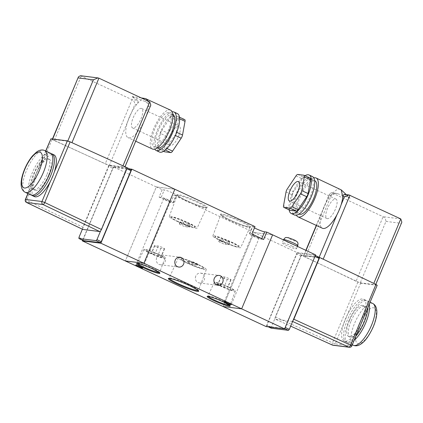 <?xml version="1.0" encoding="UTF-8"?>
<svg xmlns="http://www.w3.org/2000/svg" width="423" height="423" viewBox="0 0 423 423"><rect width="100%" height="100%" fill="white"/><g stroke="black" fill="none" stroke-linecap="round" stroke-linejoin="round"><path stroke-width="0.32" stroke-dasharray="2.12 1.59" d="M156.679 257.861A4.954 4.611 97.1 0 0 160.269 264.74A4.954 4.611 97.1 0 0 165.086 261.784A4.954 4.611 97.1 0 0 161.496 254.905A4.954 4.611 97.1 0 0 156.679 257.861M195.78 276.092A4.954 4.611 97.1 0 0 199.37 282.971A4.954 4.611 97.1 0 0 204.187 280.015A4.954 4.611 97.1 0 0 200.597 273.136A4.954 4.611 97.1 0 0 195.78 276.092M153.433 254.223A3.548 0.375 -157.3 0 0 157.742 255.788L161.205 256.216A3.548 0.375 -157.3 0 0 161.464 256.185A3.548 0.375 -157.3 0 0 158.926 254.72A3.548 0.375 -157.3 0 0 155.183 253.409L151.72 252.98A3.548 0.375 -157.3 0 0 151.455 253.012A3.548 0.375 -157.3 0 0 153.433 254.223M156.531 246.821A3.548 0.375 -157.3 0 0 160.84 248.386L164.298 248.819A3.548 0.375 -157.3 0 0 164.563 248.782A3.548 0.375 -157.3 0 0 162.02 247.318A3.548 0.375 -157.3 0 0 158.276 246.012L154.818 245.578A3.548 0.375 -157.3 0 0 154.554 245.61A3.548 0.375 -157.3 0 0 156.531 246.821M193.718 264.729A3.548 0.375 22.7 0 1 189.414 263.159A3.548 0.375 22.7 0 1 187.437 261.953A3.548 0.375 22.7 0 1 187.701 261.922L191.159 262.35A3.548 0.375 22.7 0 1 194.903 263.661A3.548 0.375 22.7 0 1 197.446 265.126A3.548 0.375 22.7 0 1 197.181 265.158L193.718 264.729L194.072 263.883L197.536 264.312A3.548 0.375 -157.3 0 0 197.8 264.28A3.548 0.375 -157.3 0 0 195.257 262.815A3.548 0.375 -157.3 0 0 191.513 261.504L188.055 261.076A3.548 0.375 -157.3 0 0 187.791 261.107A3.548 0.375 -157.3 0 0 189.768 262.313A3.548 0.375 -157.3 0 0 194.072 263.883M219.907 285.213A3.548 0.375 -157.3 0 0 224.216 286.778L227.674 287.212A3.548 0.375 -157.3 0 0 227.939 287.175A3.548 0.375 -157.3 0 0 225.396 285.715A3.548 0.375 -157.3 0 0 221.652 284.404L218.194 283.97A3.548 0.375 -157.3 0 0 217.93 284.007A3.548 0.375 -157.3 0 0 219.907 285.213M223.006 277.811A3.548 0.375 -157.3 0 0 227.31 279.376L230.773 279.809A3.548 0.375 -157.3 0 0 231.037 279.777A3.548 0.375 -157.3 0 0 228.494 278.313A3.548 0.375 -157.3 0 0 224.75 277.002L221.287 276.568A3.548 0.375 -157.3 0 0 221.023 276.605A3.548 0.375 -157.3 0 0 223.006 277.811M197.89 264.396A15.117 1.597 -157.3 0 0 178.427 257.871A15.117 1.597 -157.3 0 0 186.85 263.021A15.117 1.597 -157.3 0 0 206.318 269.536A15.117 1.597 -157.3 0 0 197.89 264.396M197.055 264.29A12.822 1.359 -157.3 0 0 180.542 258.76A12.822 1.359 -157.3 0 0 187.685 263.122A12.822 1.359 -157.3 0 0 204.198 268.658A12.822 1.359 -157.3 0 0 197.055 264.29M197.123 264.121A12.822 1.359 -157.3 0 0 180.61 258.59A12.822 1.359 -157.3 0 0 187.754 262.953A12.822 1.359 -157.3 0 0 204.272 268.489A12.822 1.359 -157.3 0 0 197.123 264.121M228.975 287.191A11.379 1.206 -157.3 0 0 214.324 282.278A11.379 1.206 -157.3 0 0 220.663 286.154A11.379 1.206 -157.3 0 0 235.32 291.061A11.379 1.206 -157.3 0 0 228.975 287.191M228.367 287.117A9.718 1.026 -157.3 0 0 215.852 282.924A9.718 1.026 -157.3 0 0 221.266 286.228A9.718 1.026 -157.3 0 0 233.787 290.421A9.718 1.026 -157.3 0 0 228.367 287.117M228.441 286.947A9.718 1.026 -157.3 0 0 215.92 282.754A9.718 1.026 -157.3 0 0 221.34 286.059A9.718 1.026 -157.3 0 0 233.856 290.252A9.718 1.026 -157.3 0 0 228.441 286.947M158.593 254.376A11.379 1.206 -157.3 0 0 143.942 249.459A11.379 1.206 -157.3 0 0 150.281 253.335A11.379 1.206 -157.3 0 0 164.933 258.242A11.379 1.206 -157.3 0 0 158.593 254.376M157.985 254.297A9.718 1.026 -157.3 0 0 145.47 250.104A9.718 1.026 -157.3 0 0 150.884 253.414A9.718 1.026 -157.3 0 0 163.405 257.607A9.718 1.026 -157.3 0 0 157.985 254.297M158.059 254.128A9.718 1.026 -157.3 0 0 145.538 249.935A9.718 1.026 -157.3 0 0 150.958 253.245A9.718 1.026 -157.3 0 0 163.474 257.438A9.718 1.026 -157.3 0 0 158.059 254.128M170.194 201.528A3.691 0.391 22.7 0 1 166.302 200.169A3.691 0.391 22.7 0 1 163.664 198.646A3.691 0.391 22.7 0 1 163.939 198.614A3.691 0.391 22.7 0 1 167.825 199.973A3.691 0.391 22.7 0 1 170.469 201.496A3.691 0.391 22.7 0 1 170.194 201.528M258.902 238.001A3.802 0.402 22.7 0 1 254.889 236.6A3.802 0.402 22.7 0 1 252.166 235.029A3.802 0.402 22.7 0 1 252.452 234.992A3.802 0.402 22.7 0 1 256.46 236.399A3.802 0.402 22.7 0 1 259.183 237.964A3.802 0.402 22.7 0 1 258.902 238.001M188.246 223.793A3.548 0.375 22.7 0 1 190.228 225.004A3.548 0.375 22.7 0 1 189.964 225.036L186.501 224.608A3.548 0.375 22.7 0 1 182.757 223.296A3.548 0.375 22.7 0 1 180.214 221.832A3.548 0.375 22.7 0 1 180.478 221.8L183.942 222.228A3.548 0.375 22.7 0 1 188.246 223.793M187.363 225.908A3.548 0.375 22.7 0 1 189.34 227.119A3.548 0.375 22.7 0 1 189.076 227.151L185.618 226.723A3.548 0.375 22.7 0 1 181.874 225.411A3.548 0.375 22.7 0 1 179.331 223.947A3.548 0.375 22.7 0 1 179.595 223.915L183.053 224.343A3.548 0.375 22.7 0 1 187.363 225.908M227.706 241.332A3.548 0.375 22.7 0 1 229.684 242.538A3.548 0.375 22.7 0 1 229.419 242.575L225.961 242.141A3.548 0.375 22.7 0 1 222.218 240.83A3.548 0.375 22.7 0 1 219.674 239.365A3.548 0.375 22.7 0 1 219.939 239.333L223.397 239.767A3.548 0.375 22.7 0 1 227.706 241.332M226.823 243.447A3.548 0.375 22.7 0 1 228.801 244.653A3.548 0.375 22.7 0 1 228.536 244.69L225.073 244.256A3.548 0.375 22.7 0 1 221.329 242.945A3.548 0.375 22.7 0 1 218.786 241.48A3.548 0.375 22.7 0 1 219.051 241.448L222.514 241.882A3.548 0.375 22.7 0 1 226.823 243.447M221.24 241.031A15.117 1.597 22.7 0 1 212.817 235.891A15.117 1.597 22.7 0 1 232.285 242.411A15.117 1.597 22.7 0 1 240.708 247.561A15.117 1.597 22.7 0 1 221.24 241.031M222.08 241.136A12.822 1.359 22.7 0 1 214.932 236.774A12.822 1.359 22.7 0 1 231.45 242.305A12.822 1.359 22.7 0 1 238.593 246.672A12.822 1.359 22.7 0 1 222.08 241.136M222.006 241.306A12.822 1.359 22.7 0 1 214.863 236.943A12.822 1.359 22.7 0 1 231.376 242.474A12.822 1.359 22.7 0 1 238.524 246.842A12.822 1.359 22.7 0 1 222.006 241.306M177.66 221.573A15.117 1.597 22.7 0 1 169.232 216.433A15.117 1.597 22.7 0 1 188.7 222.953A15.117 1.597 22.7 0 1 197.123 228.103A15.117 1.597 22.7 0 1 177.66 221.573M178.495 221.678A12.822 1.359 22.7 0 1 171.352 217.316A12.822 1.359 22.7 0 1 187.865 222.847A12.822 1.359 22.7 0 1 195.008 227.214A12.822 1.359 22.7 0 1 178.495 221.678M178.427 221.848A12.822 1.359 22.7 0 1 171.278 217.485A12.822 1.359 22.7 0 1 187.791 223.016A12.822 1.359 22.7 0 1 194.94 227.384A12.822 1.359 22.7 0 1 178.427 221.848M266.13 326.582L297.094 252.568L254.08 232.518L223.122 306.532L254.08 232.518L272.608 234.828L254.08 232.518L173.922 195.14L176.026 195.405A6.916 0.73 22.7 0 0 176.544 195.341A6.916 0.73 22.7 0 0 171.59 192.486A6.916 0.73 22.7 0 0 164.298 189.938L162.194 189.673L156.325 186.94L125.367 260.954L156.325 186.94L174.852 189.25L156.325 186.94L113.316 166.884L129.66 168.925M255.011 226.622L252.906 226.363A6.916 0.73 -157.3 0 0 252.394 226.427A6.916 0.73 -157.3 0 0 254.472 227.907M159.096 197.076L161.2 197.335A6.916 0.73 22.7 0 1 168.491 199.889A6.916 0.73 22.7 0 1 173.446 202.739A6.916 0.73 22.7 0 1 172.933 202.807L170.829 202.543L159.096 197.076L162.194 189.673M170.829 202.543L173.922 195.14M251.912 234.025L249.808 233.76A6.916 0.73 -157.3 0 0 249.295 233.829A6.916 0.73 -157.3 0 0 254.249 236.679A6.916 0.73 -157.3 0 0 261.541 239.233L263.645 239.497M354.146 340.356A23.054 8.127 115 0 1 347.606 342.619A23.054 8.127 115 0 1 348.927 320.676A23.054 8.127 115 0 1 367.09 300.832A23.054 8.127 115 0 1 369.279 304.19M351.116 320.951A17.057 6.017 115 0 1 364.557 306.268A17.057 6.017 115 0 1 363.579 322.506A17.057 6.017 115 0 1 350.138 337.189A17.057 6.017 115 0 1 351.116 320.951M349.551 320.222A17.057 6.017 115 0 1 362.992 305.538A17.057 6.017 115 0 1 362.014 321.776A17.057 6.017 115 0 1 348.578 336.459A17.057 6.017 115 0 1 349.551 320.222M355.875 336.232A23.054 8.127 115 0 1 346.046 341.89A23.054 8.127 115 0 1 347.362 319.947A23.054 8.127 115 0 1 365.525 300.103A23.054 8.127 115 0 1 367.978 307.294M361.147 323.627A23.054 8.127 115 0 1 360.058 325.837A23.054 8.127 115 0 1 344.089 340.98A23.054 8.127 115 0 1 343.645 323.791A23.054 8.127 115 0 1 345.411 319.037A23.054 8.127 115 0 1 347.6 314.331A23.054 8.127 115 0 1 363.569 299.193A23.054 8.127 115 0 1 364.013 316.383A23.054 8.127 115 0 1 363.235 318.635M335.365 209.306A10.718 3.781 115 0 1 326.921 218.532A10.718 3.781 115 0 1 327.534 208.328A10.718 3.781 115 0 1 335.978 199.101A10.718 3.781 115 0 1 335.365 209.306M312.454 176.56A21.208 7.477 -65 0 0 311.629 176.328A21.208 7.477 -65 0 0 296.216 193.718A21.208 7.477 -65 0 0 294.53 215.006M296.417 212.7A18.443 6.504 -65 0 0 309.816 197.578A18.443 6.504 -65 0 0 311.286 179.066A18.443 6.504 -65 0 0 310.567 178.866A18.443 6.504 -65 0 0 297.168 193.988A18.443 6.504 -65 0 0 295.698 212.499A18.443 6.504 -65 0 0 296.417 212.7M314.802 180.711A18.443 6.504 -65 0 0 314.088 180.505A18.443 6.504 -65 0 0 300.684 195.627A18.443 6.504 -65 0 0 299.22 214.138M340.51 189.388L339.674 189.15C337.274 188.965 334.36 190.974 330.934 195.183A21.441 7.561 -65 0 0 325.943 202.918L321.797 212.827A21.441 7.561 -65 0 0 322.389 228.251M304.999 175.719A21.208 7.477 -65 0 0 293.393 191.074A21.208 7.477 -65 0 0 289.094 209.834M295.989 175.899L302.244 178.818L293.62 191.746L287.36 188.827M302.244 178.818A3.458 1.221 115 0 1 304.005 177.369L297.744 174.45M303.867 175.217L310.122 178.131L304.005 177.369M290.078 210.294A3.458 1.221 115 0 1 289.781 208.613L283.526 205.694M286.033 192L292.293 194.918L289.781 208.613M292.293 194.918A3.458 1.221 115 0 1 293.62 191.746M400.782 218.918L383.095 216.708L356.092 281.263L360.28 282.813L385.966 221.409C385.818 219.315 384.861 217.745 383.095 216.708L332.261 193.01L337.67 193.686L336.391 193.38L330.934 195.183L329.268 194.971L325.943 202.918A21.441 7.561 -65 0 0 321.797 212.827L316.499 225.501M356.092 281.263L305.464 257.084L332.261 193.01L331.421 192.756L329.48 193.882L329.268 194.971M271.317 328.211L271.339 327.101L301.028 256.132L301.636 255.233L319.185 257.422M332.267 344.999A2.305 0.798 114.4 0 1 332.467 342.852L275.315 316.917L301.144 255.169L319.037 257.263M297.094 252.568L315.616 254.884M284.758 328.66L266.982 326.244L268.335 326.863M284.161 328.391L285.25 327.487M314.966 256.438L285.023 327.386M314.749 256.333L314.77 255.222L315.357 255.503M315.362 255.497L297.591 253.076L296.729 254.08L301.028 256.132M271.339 327.101L267.003 325.139L296.729 254.08M267.003 325.139L266.939 326.233L268.314 326.857M292.621 321.469L275.273 319.138L290.675 326.128L275.188 319.116L274.934 318.503L275.315 316.917M292.113 321.242L292.922 320.745M360.623 283.204L377.036 285.25L364.013 316.383L351.661 345.908L335.249 343.862L360.623 283.204L301.144 255.169M401.85 222.144L375.434 284.705L360.28 282.813M323.193 259.167L373.779 283.468C375.46 284.298 376.01 284.711 375.434 284.705L375.82 284.372M323.146 259.288L318.963 257.734L319.138 257.321M306.067 250.432L303.804 255.846L318.963 257.734M305.464 257.084C303.783 256.253 303.228 255.841 303.804 255.846L305.866 250.337M337.67 193.686L350.112 198.244L344.539 194.543L349.948 195.215M341.102 204.811L336.957 214.72M344.026 194.331L344.539 194.543M313.813 177.871A21.441 7.561 -65 0 0 300.161 194.231A21.441 7.561 -65 0 0 296.407 215.201M292.166 246.149A7.725 0.814 22.7 0 1 296.47 248.777A7.725 0.814 22.7 0 1 286.524 245.446A7.725 0.814 22.7 0 1 282.22 242.818A7.725 0.814 22.7 0 1 292.166 246.149M30.884 194.945A23.054 8.127 115 0 1 32.201 173.002A23.054 8.127 115 0 1 50.363 153.163M46.858 174.831A17.057 6.017 115 0 1 33.417 189.515A17.057 6.017 115 0 1 34.395 173.277A17.057 6.017 115 0 1 47.831 158.593A17.057 6.017 115 0 1 46.858 174.831M48.418 175.561A17.057 6.017 115 0 1 34.982 190.244A17.057 6.017 115 0 1 35.955 174.006A17.057 6.017 115 0 1 49.396 159.323A17.057 6.017 115 0 1 48.418 175.561M31.72 195.193A23.054 8.127 115 0 1 33.766 173.731A23.054 8.127 115 0 1 51.093 153.644M34.4 196.589A23.054 8.127 115 0 1 33.956 179.4A23.054 8.127 115 0 1 35.722 174.646A23.054 8.127 115 0 1 37.911 169.94A23.054 8.127 115 0 1 53.885 154.802M178.569 136.201A10.718 3.781 -65 0 0 179.183 125.996A10.718 3.781 -65 0 0 170.733 135.223A10.718 3.781 -65 0 0 170.12 145.427A10.718 3.781 -65 0 0 178.569 136.201M133.197 117.721A10.718 3.781 115 0 1 141.642 108.494A10.718 3.781 115 0 1 141.028 118.699A10.718 3.781 115 0 1 132.584 127.926A10.718 3.781 115 0 1 133.197 117.721M177.359 113.57A21.208 7.477 -65 0 0 176.534 113.338A21.208 7.477 -65 0 0 161.121 130.728A21.208 7.477 -65 0 0 159.434 152.016M172.156 111.825A21.208 7.477 -65 0 0 158.292 128.084A21.208 7.477 -65 0 0 154.749 149.155M172.864 114.533A18.443 6.504 -65 0 0 172.15 114.326A18.443 6.504 -65 0 0 158.747 129.449A18.443 6.504 -65 0 0 157.277 147.96M168.629 112.687A18.443 6.504 -65 0 0 155.225 127.804A18.443 6.504 -65 0 0 153.761 146.316A18.443 6.504 -65 0 0 154.474 146.522A18.443 6.504 -65 0 0 167.878 131.4A18.443 6.504 -65 0 0 169.348 112.888A18.443 6.504 -65 0 0 168.629 112.687M170.612 110.176A21.441 7.561 -65 0 0 169.782 109.938A21.441 7.561 -65 0 0 154.199 127.513A21.441 7.561 -65 0 0 152.492 149.033M145.343 98.543C142.937 98.353 140.024 100.362 136.597 104.571A21.441 7.561 -65 0 0 131.606 112.307A21.441 7.561 -65 0 0 127.46 122.221A21.441 7.561 -65 0 0 128.053 137.639A21.441 7.561 -65 0 0 128.888 137.877A21.441 7.561 -65 0 0 142.62 124.108A21.441 7.561 -65 0 0 144.317 120.629M184.74 119.651A3.458 1.221 -65 0 0 184.608 119.609L178.485 118.847A3.458 1.221 -65 0 0 176.729 120.296L170.474 117.377L161.845 130.305L168.1 133.224A3.458 1.221 -65 0 0 166.773 136.396L164.267 150.091A3.458 1.221 -65 0 0 164.563 151.772M166.773 136.396L160.518 133.478A3.458 1.221 115 0 1 161.845 130.305M160.518 133.478L158.012 147.172L164.267 150.091M163.59 151.297L158.44 148.896A3.458 1.221 115 0 1 158.308 148.854A3.458 1.221 115 0 1 158.012 147.172M158.44 148.896L165.345 150.022M166.958 148.51L166.318 148.209A3.458 1.221 115 0 1 164.563 149.657M166.318 148.209L174.948 135.281L175.386 135.487M176.724 132.32L176.275 132.108A3.458 1.221 115 0 1 174.948 135.281M176.275 132.108L178.781 118.414L179.622 118.81M184.608 119.609L178.353 116.695A3.458 1.221 115 0 1 178.485 116.732A3.458 1.221 115 0 1 178.781 118.414M178.353 116.695L172.23 115.928L178.485 118.847M170.474 117.377A3.458 1.221 115 0 1 172.23 115.928M80.386 75.712L132.061 99.664L137.47 100.341C138.379 101.234 138.088 102.646 136.597 104.571L134.932 104.365L109.467 165.234L105.258 163.738L132.061 99.664C133.827 100.7 134.784 102.271 134.932 104.365M145.528 117.737A21.441 7.561 -65 0 0 146.765 114.199A21.441 7.561 -65 0 0 148.42 106.046C148.262 103.915 146.903 102.303 144.338 101.197L149.747 101.874M82.385 229.213L109.25 165.53L126.805 167.725L100.542 231.048M26.416 202.379A2.305 0.83 115.6 0 1 26.66 200.269L82.934 227.22L108.764 165.472L127.291 167.783M127.265 167.846L126.805 167.725M82.612 240.285L113.316 166.884M78.958 237.403L83.225 239.45L83.204 240.56M83.225 239.45L112.946 168.396L108.648 166.435M109.509 165.43L113.813 167.392L112.946 168.396M113.813 167.392L130.987 169.533M82.934 227.22L82.554 228.806L82.892 229.44M50.934 138.813L108.764 165.472M98.913 78.17L81.232 75.966L54.229 140.515L105.258 163.738M109.467 165.234L124.626 167.127L150.815 105.1M122.993 165.832L122.945 165.943C124.637 166.741 125.197 167.138 124.626 167.127L125.023 166.757M122.945 165.943L71.936 142.667M67.812 140.965L67.701 141.229L71.91 142.725M67.701 141.229L52.547 139.336L52.674 139.03M54.229 140.515C52.531 139.722 51.971 139.326 52.547 139.336L52.441 138.998M50.374 181.446L54.329 171.992M28.013 193.607L45.821 151.043M137.47 100.341L131.897 96.64L144.338 101.197M150.091 106.258L148.42 106.046L147.971 101.044M176.729 120.296L168.1 133.224M178.395 195.447A15.788 1.671 22.7 0 1 197.552 202.411A15.788 1.671 22.7 0 1 206.35 207.788A15.788 1.671 22.7 0 1 205.176 207.936A15.788 1.671 22.7 0 1 186.02 200.973A15.788 1.671 22.7 0 1 177.216 195.6A15.788 1.671 22.7 0 1 178.395 195.447M206.022 207.593A16.481 1.745 -157.3 0 0 198.064 201.824A16.481 1.745 -157.3 0 0 178.067 194.559A16.481 1.745 -157.3 0 0 186.025 200.322A16.481 1.745 -157.3 0 0 206.022 207.593M221.98 214.905A15.788 1.671 22.7 0 1 241.136 221.869A15.788 1.671 22.7 0 1 249.935 227.246A15.788 1.671 22.7 0 1 248.761 227.394A15.788 1.671 22.7 0 1 229.604 220.431A15.788 1.671 22.7 0 1 220.801 215.058A15.788 1.671 22.7 0 1 221.98 214.905M249.602 227.051A16.481 1.745 -157.3 0 0 241.649 221.282A16.481 1.745 -157.3 0 0 221.652 214.017A16.481 1.745 -157.3 0 0 229.604 219.78A16.481 1.745 -157.3 0 0 249.602 227.051M229.631 305.39A11.839 1.253 -157.3 0 0 229.874 305.253A11.839 1.253 -157.3 0 0 223.281 301.229A11.839 1.253 -157.3 0 0 208.914 296.01A11.839 1.253 -157.3 0 0 208.037 296.121A11.839 1.253 -157.3 0 0 208.116 296.391M198.17 290.506A15.788 1.671 -157.3 0 0 198.329 290.368A15.788 1.671 -157.3 0 0 189.53 285.002A15.788 1.671 -157.3 0 0 170.374 278.038A15.788 1.671 -157.3 0 0 169.2 278.186A15.788 1.671 -157.3 0 0 169.216 278.397M159.244 272.571A11.839 1.253 -157.3 0 0 159.492 272.438A11.839 1.253 -157.3 0 0 152.893 268.415A11.839 1.253 -157.3 0 0 138.533 263.196A11.839 1.253 -157.3 0 0 137.655 263.302A11.839 1.253 -157.3 0 0 137.729 263.571M160.84 248.386L157.742 255.788M227.31 279.376L224.216 286.778M189.076 227.151L189.964 225.036M228.536 244.69L229.419 242.575M225.073 244.256L225.961 242.141M219.051 241.448L219.939 239.333M222.514 241.882L223.397 239.767M185.618 226.723L186.501 224.608M179.595 223.915L180.478 221.8M183.053 224.343L183.942 222.228M261.541 239.233L261.789 238.63M249.808 233.76L252.906 226.363M172.933 202.807L176.026 195.405M161.2 197.335L164.298 189.938M230.773 279.809L227.674 287.212M224.75 277.002L221.652 284.404M221.287 276.568L218.194 283.97M197.536 264.312L197.181 265.158M191.513 261.504L191.159 262.35M188.055 261.076L187.701 261.922M164.298 248.819L161.205 256.216M158.276 246.012L155.183 253.409M154.818 245.578L151.72 252.98M372.758 303.476A23.054 8.127 -65 0 0 354.596 323.32A23.054 8.127 -65 0 0 353.279 345.263M358.794 324.843A19.595 6.911 115 0 1 373.472 307.764A19.595 6.911 115 0 1 373.107 326.63A19.595 6.911 115 0 1 358.434 343.714A19.595 6.911 115 0 1 358.794 324.843M301.89 255.127L297.591 253.076M357.847 282.173L332.467 342.852L335.249 343.862A2.305 2.141 -82.9 0 1 333.007 345.237M349.424 347.288A2.305 2.141 -82.9 0 0 351.661 345.908L351.836 345.887M385.966 221.409L401.12 223.302M283.547 239.645A7.725 0.814 -157.3 0 0 287.852 242.273A7.725 0.814 -157.3 0 0 297.797 245.604M293.557 239.645A4.267 0.449 22.7 0 1 295.619 241.136A4.267 0.449 22.7 0 1 290.442 239.259A4.267 0.449 22.7 0 1 288.386 237.763A4.267 0.449 22.7 0 1 293.557 239.645M44.695 150.519A23.054 8.127 -65 0 0 26.533 170.358A23.054 8.127 -65 0 0 25.211 192.301M52.04 139.59L26.66 200.269L25.391 199.492M169.232 216.433L177.226 195.283C176.084 194.977 178.776 196.542 185.295 199.979C192.301 203.252 200.909 206.688 205.842 207.54L206.572 207.561L197.123 228.103M212.817 235.891L220.806 214.741C219.664 214.435 222.355 216 228.88 219.437C235.886 222.71 244.489 226.146 249.422 226.998L250.157 227.019L240.708 247.561M235.32 291.061L229.885 305.639M206.318 269.536L198.324 290.691M164.933 258.242L159.497 272.824M160.269 264.74L178.797 267.056M199.37 282.971L217.898 285.287M178.427 257.871L168.978 278.413M214.324 282.278L207.756 296.386M143.942 249.459L137.375 263.566M135.799 265.263L163.664 198.646M224.301 301.641L252.166 235.029M189.34 227.119L190.228 225.004M228.801 244.653L229.684 242.538M218.786 241.48L219.674 239.365M179.331 223.947L180.214 221.832M249.295 233.829L252.394 226.427M173.446 202.739L176.544 195.341M231.318 304.576L259.183 237.964M142.604 268.108L170.469 201.496M231.037 279.777L227.939 287.175M221.023 276.605L217.93 284.007M197.8 264.28L197.446 265.126M187.791 261.107L187.437 261.953M164.563 248.782L161.464 256.185M154.554 245.61L151.455 253.012M200.597 273.136L219.125 275.447M161.496 254.905L180.024 257.216M370.093 302.234L367.09 300.832M364.557 306.268L362.992 305.538M365.525 300.103L363.569 299.193M326.921 218.532L289.385 201.031M311.286 179.066L314.633 180.626M336.391 193.38L331.421 192.756M316.293 225.406L329.48 193.882M346.294 194.617L350.043 198.112M295.698 212.499L299.045 214.059M335.978 199.101L298.442 181.599M346.046 341.89L344.089 340.98M350.138 337.189L348.578 336.459M352.29 344.803L347.606 342.619M297.459 246.413L296.47 248.777M283.447 239.883L282.22 242.818M33.417 189.515L34.982 190.244M141.642 108.494L179.183 125.996M157.256 147.944L153.761 146.316M135.709 141.208L128.053 137.639M126.699 167.582L127.27 167.836M27.876 193.544L45.684 150.979M141.261 97.919L132.172 96.529M172.838 114.517L169.348 112.888M163.564 151.307L158.308 148.854M179.474 117.192L178.485 116.732M132.584 127.926L170.12 145.427M47.831 158.593L49.396 159.323"/><path stroke-width="0.63" d="M175.207 260.177A4.954 4.611 97.1 0 0 178.797 267.056A4.954 4.611 97.1 0 0 183.614 264.095A4.954 4.611 97.1 0 0 180.024 257.216A4.954 4.611 97.1 0 0 175.207 260.177M214.308 278.408A4.954 4.611 97.1 0 0 217.898 285.287A4.954 4.611 97.1 0 0 222.715 282.326A4.954 4.611 97.1 0 0 219.125 275.447A4.954 4.611 97.1 0 0 214.308 278.408M142.329 268.145A3.691 0.391 22.7 0 1 138.443 266.781A3.691 0.391 22.7 0 1 135.799 265.263A3.691 0.391 22.7 0 1 136.074 265.226A3.691 0.391 22.7 0 1 139.965 266.585A3.691 0.391 22.7 0 1 142.604 268.108A3.691 0.391 22.7 0 1 142.329 268.145M231.037 304.613A3.802 0.402 22.7 0 1 227.024 303.212A3.802 0.402 22.7 0 1 224.301 301.641A3.802 0.402 22.7 0 1 224.587 301.604A3.802 0.402 22.7 0 1 228.594 303.011A3.802 0.402 22.7 0 1 231.318 304.576A3.802 0.402 22.7 0 1 231.037 304.613M266.744 232.095L263.645 239.497L251.912 234.025L255.011 226.622L174.852 189.25L143.889 263.265L241.644 308.843L272.608 234.828L266.744 232.095L264.634 231.83A6.916 0.73 -157.3 0 1 254.472 227.907M129.66 168.925L131.839 169.195L174.852 189.25L143.889 263.265L125.367 260.954L223.122 306.532L241.644 308.843L223.122 306.532L266.13 326.582L284.658 328.898L241.644 308.843L272.608 234.828L315.616 254.884L284.658 328.898M369.279 304.19A23.054 8.127 115 0 1 365.768 322.775A23.054 8.127 115 0 1 354.146 340.356M367.978 307.294A23.054 8.127 115 0 1 364.203 322.046A23.054 8.127 115 0 1 355.875 336.232M363.235 318.635A23.054 8.127 115 0 1 362.252 321.136A23.054 8.127 115 0 1 361.147 323.627M289.998 190.826A10.718 3.781 -65 0 0 289.385 201.031A10.718 3.781 -65 0 0 297.829 191.804A10.718 3.781 -65 0 0 298.442 181.599A10.718 3.781 -65 0 0 289.998 190.826M289.094 209.834A21.208 7.477 -65 0 0 291.209 213.456A21.208 7.477 -65 0 0 292.029 213.689A21.208 7.477 -65 0 0 307.442 196.298A21.208 7.477 -65 0 0 309.128 175.011A21.208 7.477 -65 0 0 308.309 174.778A21.208 7.477 -65 0 0 304.999 175.719M291.209 213.456L294.53 215.006A21.208 7.477 -65 0 0 295.354 215.238A21.208 7.477 -65 0 0 310.768 197.848A21.208 7.477 -65 0 0 312.454 176.56L309.128 175.011M299.045 214.059L299.22 214.138A18.443 6.504 -65 0 0 299.933 214.339A18.443 6.504 -65 0 0 313.337 199.222A18.443 6.504 -65 0 0 314.802 180.711L314.633 180.626M296.407 215.201A21.441 7.561 -65 0 0 297.951 216.856A21.441 7.561 -65 0 0 298.786 217.089A21.441 7.561 -65 0 0 314.363 199.513A21.441 7.561 -65 0 0 316.071 177.993A21.441 7.561 -65 0 0 315.235 177.755A21.441 7.561 -65 0 0 313.813 177.871M297.951 216.856L322.389 228.251A21.441 7.561 -65 0 0 323.225 228.483A21.441 7.561 -65 0 0 336.957 214.72A21.441 7.561 -65 0 0 341.102 204.811A21.441 7.561 -65 0 0 342.757 196.658L341.234 189.879L316.071 177.993M310.122 178.131A3.458 1.221 115 0 1 310.26 178.173A3.458 1.221 115 0 1 310.556 179.854L304.296 176.936A3.458 1.221 -65 0 0 304 175.254A3.458 1.221 -65 0 0 303.867 175.217L297.744 174.45A3.458 1.221 -65 0 0 295.989 175.899L287.36 188.827A3.458 1.221 -65 0 0 286.033 192L283.526 205.694A3.458 1.221 -65 0 0 283.822 207.381A3.458 1.221 -65 0 0 283.955 207.418L290.078 208.179A3.458 1.221 -65 0 0 291.833 206.731L300.462 193.803A3.458 1.221 -65 0 0 301.789 190.63L304.296 176.936M301.789 190.63L308.044 193.549L310.556 179.854M308.044 193.549A3.458 1.221 115 0 1 306.717 196.721L300.462 193.803M291.833 206.731L298.093 209.649L306.717 196.721M298.093 209.649A3.458 1.221 115 0 1 296.333 211.098L290.078 208.179M283.955 207.418L290.215 210.331L296.333 211.098M290.215 210.331A3.458 1.221 115 0 1 290.078 210.294L283.822 207.381M315.357 255.503L319.037 257.263L319.016 258.374L289.327 329.348L288.465 330.352L271.238 328.174M319.037 257.263L319.672 257.48L293.842 319.233L350.567 345.11A2.305 0.835 114.5 0 1 348.838 347.124L292.621 321.469M292.922 320.745L293.842 319.233M377.21 285.229L351.836 345.887L350.567 345.11L375.947 284.436L319.672 257.48M375.947 284.436L377.036 285.25M332.341 345.052L290.67 326.138L332.425 345.073A2.305 0.798 114.4 0 1 332.341 345.052L332.341 345.052A2.305 0.798 114.4 0 1 332.267 344.999M341.102 204.811L344.422 196.864L348.996 194.95L400.782 218.918L401.85 222.144L375.82 284.372M344.422 196.864L342.757 196.658L344.026 194.331L348.996 194.95M49.047 175.106A23.054 8.127 115 0 1 30.884 194.945L25.211 192.301A23.054 8.127 -65 0 0 43.373 172.462A23.054 8.127 -65 0 0 44.695 150.519L50.363 153.163A23.054 8.127 115 0 1 49.047 175.106M51.093 153.644A23.054 8.127 115 0 1 51.929 153.893A23.054 8.127 115 0 1 50.607 175.836A23.054 8.127 115 0 1 32.449 195.675A23.054 8.127 115 0 1 31.72 195.193M51.929 153.893L53.885 154.802A23.054 8.127 115 0 1 54.329 171.992A23.054 8.127 115 0 1 52.563 176.745A23.054 8.127 115 0 1 50.374 181.446A23.054 8.127 115 0 1 34.4 196.589L32.449 195.675M154.749 149.155A21.208 7.477 -65 0 0 156.108 150.466L159.434 152.016A21.208 7.477 -65 0 0 160.259 152.248A21.208 7.477 -65 0 0 175.667 134.863A21.208 7.477 -65 0 0 177.359 113.57L174.033 112.021A21.208 7.477 -65 0 0 173.208 111.788A21.208 7.477 -65 0 0 172.156 111.825M156.108 150.466A21.208 7.477 -65 0 0 156.933 150.699A21.208 7.477 -65 0 0 172.346 133.308A21.208 7.477 -65 0 0 174.033 112.021M157.256 147.944L157.277 147.96A18.443 6.504 -65 0 0 157.996 148.161A18.443 6.504 -65 0 0 171.394 133.039A18.443 6.504 -65 0 0 172.864 114.533L172.838 114.517M135.709 141.208L152.492 149.033A21.441 7.561 -65 0 0 153.327 149.271A21.441 7.561 -65 0 0 168.904 131.69A21.441 7.561 -65 0 0 170.612 110.176L145.343 98.543M131.839 169.195L100.88 243.209L82.353 240.899L82.612 240.285M50.374 181.446L41.977 201.517L44.759 202.527L70.139 141.848L127.291 167.783L101.462 229.536L44.759 202.527A2.305 0.793 115.5 0 1 43.03 204.536L99.733 231.545L100.542 231.048L96.946 239.651L96.084 240.655L100.383 242.702L83.204 240.56L78.889 238.503L83.204 240.56M126.874 168.788L130.966 170.643L130.987 169.533L127.265 167.846M127.27 167.836L130.987 169.533M130.966 170.643L101.245 241.697L96.946 239.651M100.383 242.702L101.245 241.697M100.88 243.209L143.889 263.265L125.367 260.954L82.353 240.899M96.084 240.655L78.937 238.514L78.958 237.403L82.385 229.213M99.733 231.545L82.892 229.44L26.617 202.49A2.305 0.83 115.6 0 1 26.522 202.464L26.522 202.464A2.305 0.83 115.6 0 1 26.416 202.379M100.542 231.048L101.462 229.536M45.821 151.043L50.934 138.813L67.352 140.859L54.329 171.992M70.139 141.848L67.352 140.859M50.934 138.813L45.684 150.979M125.023 166.757L150.815 105.1L149.747 101.874L98.913 78.17L97.962 77.906L93.393 79.82L67.812 140.965M52.674 139.03L78.445 76.838L80.386 75.712L97.962 77.906M144.317 120.629A21.441 7.561 -65 0 0 145.528 117.737M147.971 101.044L146.173 98.781M163.564 151.307L164.563 151.772A3.458 1.221 -65 0 0 164.695 151.809L170.818 152.576A3.458 1.221 -65 0 0 172.573 151.127L181.203 138.199A3.458 1.221 -65 0 0 182.53 135.027L185.036 121.332A3.458 1.221 -65 0 0 184.74 119.651L179.474 117.192M208.116 296.391A11.839 1.253 -157.3 0 0 214.63 300.15A11.839 1.253 -157.3 0 0 228.991 305.369A11.839 1.253 -157.3 0 0 229.631 305.39M208.074 296.354A12.526 1.327 22.7 0 1 223.275 301.879A12.526 1.327 22.7 0 1 229.324 306.257A12.526 1.327 22.7 0 1 214.123 300.737A12.526 1.327 22.7 0 1 208.074 296.354M169.216 278.397A15.788 1.671 -157.3 0 0 177.993 283.563A15.788 1.671 -157.3 0 0 197.155 290.527A15.788 1.671 -157.3 0 0 198.17 290.506M169.528 278.382A16.481 1.745 22.7 0 1 189.525 285.647A16.481 1.745 22.7 0 1 197.483 291.415A16.481 1.745 22.7 0 1 177.486 284.145A16.481 1.745 22.7 0 1 169.528 278.382M137.729 263.571A11.839 1.253 -157.3 0 0 144.248 267.336A11.839 1.253 -157.3 0 0 158.609 272.555A11.839 1.253 -157.3 0 0 159.244 272.571M137.686 263.534A12.526 1.327 22.7 0 1 152.888 269.06A12.526 1.327 22.7 0 1 158.937 273.443A12.526 1.327 22.7 0 1 143.735 267.918A12.526 1.327 22.7 0 1 137.686 263.534M261.789 238.63L264.634 231.83M371.442 325.419A23.054 8.127 -65 0 0 372.758 303.476C378.849 306.696 377.39 316.927 373.366 326.598C369.496 335.138 365.52 340.843 361.438 343.709C358.577 345.818 355.859 346.337 353.279 345.263A23.054 8.127 -65 0 0 371.442 325.419M285.25 327.487L289.327 329.348M319.016 258.374L314.966 256.438M268.335 326.863L271.317 328.211M288.465 330.352L284.758 328.66M349.424 347.288L333.007 345.237A2.305 2.141 -82.9 0 1 332.425 345.073L348.838 347.124A2.305 2.141 -82.9 0 0 349.424 347.288A2.305 2.305 0 0 0 351.836 345.887M349.948 195.215L323.193 259.167M373.805 283.405L400.782 218.918M319.138 257.321L336.957 214.72M316.499 225.501L306.067 250.432M283.547 239.645C285.885 236.531 286.075 237.71 288.116 237.62L293.694 239.682C296.211 240.877 297.533 241.84 297.649 242.575C298.019 242.633 298.067 243.643 297.797 245.604A7.725 0.814 -157.3 0 0 293.493 242.976A7.725 0.814 -157.3 0 0 283.547 239.645L283.447 239.883M39.18 170.934A19.595 6.911 115 0 1 24.502 188.018A19.595 6.911 115 0 1 24.862 169.152A19.595 6.911 115 0 1 39.54 152.069A19.595 6.911 115 0 1 39.18 170.934M26.533 202.469A2.305 2.305 0 0 1 25.391 199.492L25.56 199.471A2.305 2.141 97.1 0 0 26.617 202.49L43.03 204.536A2.305 2.141 97.1 0 1 41.977 201.517L25.56 199.471L28.013 193.607M78.234 77.927L93.393 79.82M71.936 142.667L98.913 78.17M149.747 101.874L122.993 165.832M165.345 150.022L170.818 152.576M164.695 151.809L163.59 151.297M175.386 135.487L181.203 138.199M172.573 151.127L166.958 148.51M179.622 118.81L185.036 121.332M182.53 135.027L176.724 132.32M229.874 305.253L229.885 305.639L223.328 301.906C217.195 299.077 212.172 297.242 208.253 296.401L207.756 296.386L208.037 296.121M198.329 290.368L198.324 290.691C199.466 290.998 196.774 289.432 190.255 285.996C183.249 282.723 174.641 279.286 169.708 278.434L168.978 278.413L169.2 278.186M159.492 272.438L159.497 272.824L152.946 269.091C146.813 266.257 141.79 264.423 137.866 263.587L137.375 263.566L137.655 263.302M372.758 303.476L370.093 302.234M271.275 328.2L268.314 326.857M319.085 257.279L315.362 255.497M332.325 345.041A2.305 2.305 0 0 0 333.007 345.237M305.866 250.337L316.293 225.406M341.234 189.879L346.294 194.617M304 175.254L310.26 178.173M353.279 345.263L352.29 344.803M297.797 245.604L297.459 246.413M25.211 192.301C19.12 189.086 20.579 178.855 24.608 169.184C26.85 163.881 29.547 159.381 32.698 155.685L36.452 152.132C39.381 149.964 42.131 149.425 44.695 150.519M26.522 202.464L82.802 229.414M25.391 199.492L27.876 193.544M52.441 138.998L78.445 76.838M145.422 98.554L141.261 97.919"/></g></svg>
